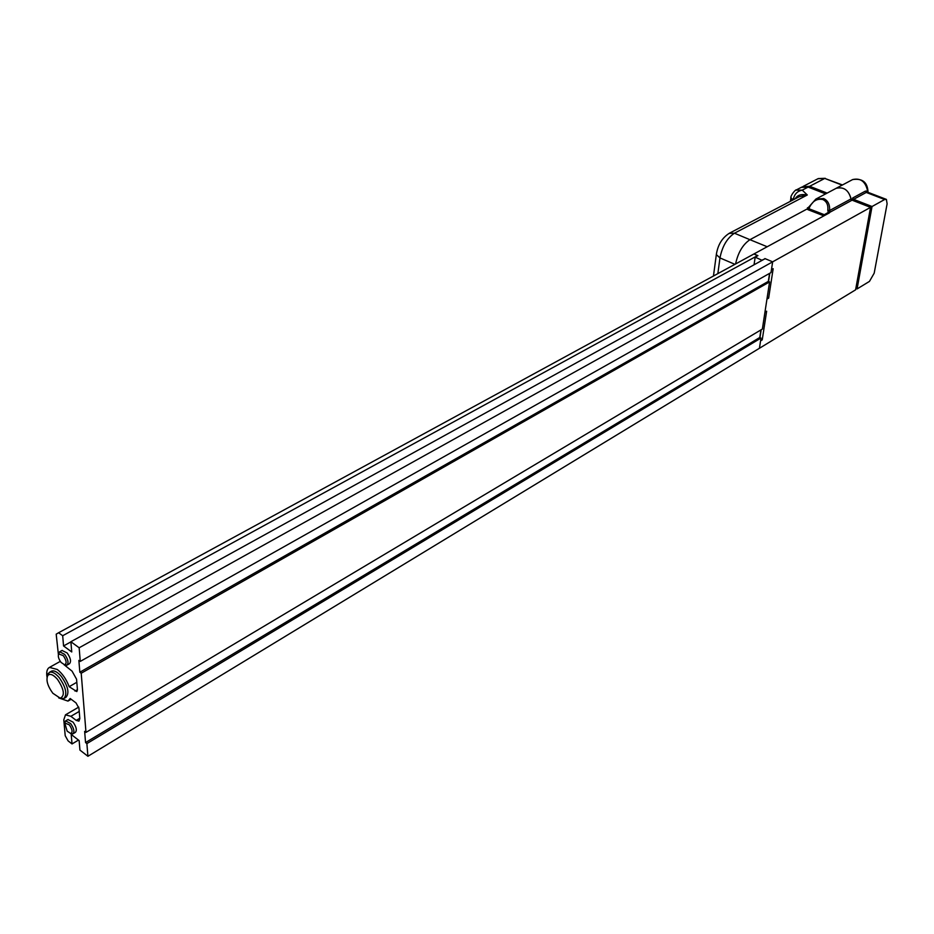 <?xml version="1.0" encoding="UTF-8"?>
<svg xmlns="http://www.w3.org/2000/svg" width="934" height="934" viewBox="0 0 934 934"><rect width="100%" height="100%" fill="white"/><g stroke="black" fill="none" stroke-linecap="round" stroke-linejoin="round"><path stroke-width="1.4" d="M851.201 199.818C849.064 190.349 844.032 186.52 836.117 188.341L836.117 188.341C843.565 186.461 848.562 189.964 851.107 198.86L852.088 200.168L870.546 207.36L855.591 289.832L759.435 348.265L760.568 340.863L762.237 339.848L760.813 339.205M851.458 199.678L852.707 199L852.614 198.043L865.304 191.155L867.604 190.956L868.048 192.287M808.856 206.974L815.826 199.105L852.625 179.573C860.541 177.752 865.538 181.546 867.604 190.956L868.118 192.334M868.246 192.392L866.273 192.439L853.594 199.351L852.614 198.043M853.594 199.351L872.041 206.519L857.073 288.933L869.461 281.403L874.189 273.172L887.113 203.822L886.389 199.386L884.638 199.514L866.273 192.439L865.304 191.155M872.041 206.519L884.638 199.514M857.073 288.933L856.291 288.606M802.271 186.905L809.661 186.286L827.139 193.105M826.543 193.408L810.397 187.104L806.042 186.52M855.754 288.933L856.805 288.302L871.585 206.893L852.123 199.316M870.523 207.488L871.585 206.893M882.058 230.943L884.708 216.711M735.572 263.983C738.047 252.589 742.834 244.486 749.944 239.688L767.199 246.751M808.517 207.418L808.891 208.714L824.302 214.692L828.26 212.462L828.435 213.384M829.123 212.123L829.987 212.205L829.59 210.547L827.816 210.243L828.26 212.462L829.485 212.824L753.96 253.955L757.637 255.788M824.302 214.692L824.092 215.754M827.816 210.243C828.33 204.966 826.672 201.405 822.854 199.549C816.69 198.277 812.043 201.324 808.891 208.714L808.12 209.73L807.139 209.134L808.611 207.173M851.107 198.86L829.59 210.547C829.976 204.604 827.991 200.6 823.636 198.545L815.837 199.094L808.354 207.745L807.455 207.792M795.254 198.767C797.239 195.101 801.255 193.84 807.303 194.984L798.967 196.829M794.367 199.246L793.55 198.44C794.717 193.805 797.613 191.038 802.236 190.139L807.303 194.984L734.451 233.22L749.944 239.688L808.459 208.259M795.92 190.139L802.236 190.139L808.144 187.08L825.621 193.91M762.109 260.353L755.174 257.13L754.053 264.789M764.853 258.835L762.156 260.084M755.174 257.13L757.929 255.636L753.96 253.955L58.597 632.75L62.683 635.739L63.559 645.943L71.743 651.955L70.879 641.728L79.156 647.776L80.254 661.412L78.876 660.396L79.834 672.211L81.211 673.227L85.986 732.396L84.644 731.369L85.554 742.565L86.885 743.592L87.913 756.283L79.939 750.095L79.145 740.604L71.206 734.463L72.035 743.943L68.1 740.884L65.205 735.7L63.792 719.834L65.497 714.825L70.879 716.308L76.214 720.383L78.946 721.13L79.822 718.608L78.958 708.217L76.004 702.905L70.167 698.492L67.995 701.107L58.714 697.908M762.237 339.848L766.639 311.197L764.946 312.189L766.954 299.102L768.647 298.121L767.199 297.491M70.879 641.728L765.144 258.671L772.651 261.835L771.461 269.634L773.165 268.677L768.647 298.121M801.29 187.36L808.144 187.08M79.156 647.776L772.651 261.835L764.899 258.566M80.254 661.412L771.005 272.576L772.651 261.835L870.546 207.36M769.558 273.393L768.332 281.379L769.581 281.916L762.377 329.048L85.986 732.396M760.941 329.9L759.774 337.489L761 338.038L759.435 348.265L87.913 756.283M58.398 654.594L56.192 634.174L58.597 632.75M47.039 677.243C46.186 672.071 47.004 668.791 49.479 667.401L57.324 669.491C62.45 673.589 66.396 679.322 69.151 686.688L76.833 691.569L77.44 689.817L76.565 679.205L72.07 671.161L64.002 664.658M79.834 672.211L768.332 281.379M81.211 673.227L769.581 281.916M85.554 742.565L759.774 337.489M86.885 743.592L761 338.038M72.035 743.943L78.479 740.078M69.151 686.688L76.822 682.299M62.683 635.739L757.684 255.531M63.559 645.943L70.902 641.891M759.984 337.594L761.187 329.749M768.554 281.473L769.803 273.253M52.841 693.261L60.243 698.188C65.123 695.772 64.189 689.455 57.441 679.275C53.203 674.523 49.992 673.274 47.774 675.504C45.848 680.01 47.541 685.93 52.841 693.261M47.249 676.496L49.385 672.352C52.035 671.371 55.293 673.11 59.157 677.559C65.987 687.377 67.528 694.394 63.792 698.585L59.449 698.118M64.096 698.41L65.905 697.371C69.641 693.18 68.1 686.175 61.282 676.356C57.418 671.92 54.16 670.18 51.498 671.161L51.207 671.336M61.107 662.451L64.574 664.751C66.979 663.584 66.559 660.56 63.325 655.668L58.714 653.928C57.768 656.112 58.562 658.96 61.107 662.451M58.527 654.244L59.671 651.769L64.633 654.36C68.135 659.381 68.894 662.988 66.933 665.16L64.376 664.739M67.085 665.066L69.431 663.747C71.404 661.576 70.634 657.98 67.143 652.959L62.018 650.461M67.143 731.124L70.669 733.482C72.875 732.361 72.42 729.477 69.326 724.819L64.761 723.009L67.143 731.124M64.621 723.243L65.637 720.885L70.61 723.546C73.949 728.357 74.732 731.777 72.934 733.832L70.54 733.47M73.085 733.739L75.362 732.384C77.16 730.341 76.39 726.921 73.039 722.122L67.937 719.542M842.141 185.142L824.769 178.429L842.491 184.955M809.661 186.286L824.769 178.429L817.939 178.744M867.99 191.668C867.441 182.177 862.316 178.149 852.625 179.573L852.205 179.795M809.463 187.594L810.397 187.104M729.127 233.372L734.451 233.22C727.061 238.147 722.239 246.389 719.974 257.924L716.331 254.597L716.471 253.569M734.93 264.334L719.974 257.924L717.849 273.639M823.905 215.859L808.12 209.73M852.088 200.168L829.987 212.205M823.636 198.545L822.854 199.549M793.55 198.44L791.728 199.584L791.005 197.308M791.728 199.584L791.553 200.717M70.879 716.308L79.227 711.428M76.214 720.383L79.799 718.269M75.012 691.09L77.429 689.701M868.34 192.451L885.922 199.211M825.294 178.324L818.324 178.546L803.205 186.368M799.411 196.607L729.442 233.196C722.18 237.738 717.814 244.871 716.331 254.597L713.459 276.02M790.374 201.324L790.876 198.101C790.129 195.661 795.931 189.018 796.34 189.917L801.676 187.162M65.497 714.825L78.748 707.108M68.38 700.874L71.182 699.262M49.479 667.401L60.301 661.365M60.243 698.188L62.309 698.912M49.385 672.352L51.498 671.161M47.774 675.504L48.241 673.321M64.574 664.751L66.139 665.323M59.671 651.769L62.181 650.379M58.714 653.928L59.064 652.271M70.669 733.482L72.21 733.996M65.637 720.885L68.077 719.46M64.761 723.009L65.1 721.363"/></g></svg>
